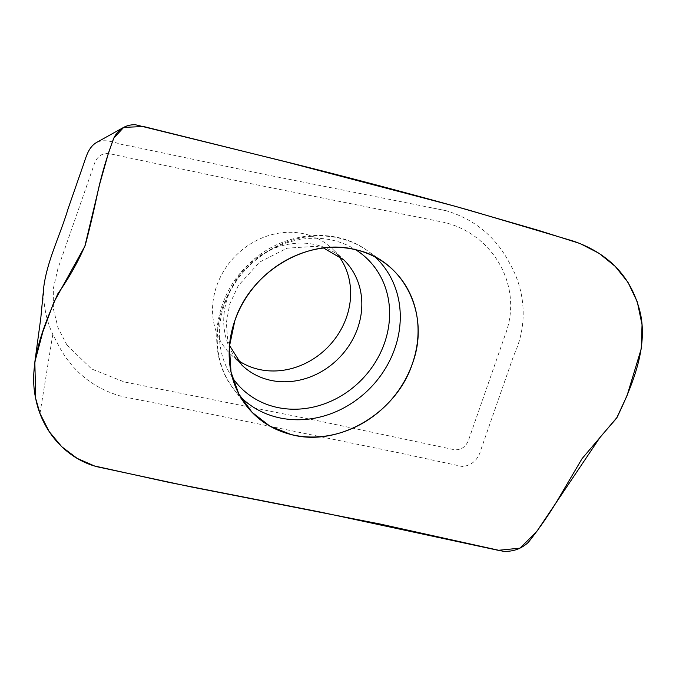 <?xml version="1.0" encoding="UTF-8"?>
<svg xmlns="http://www.w3.org/2000/svg" width="676" height="676" viewBox="0 0 676 676"><rect width="100%" height="100%" fill="white"/><g stroke="black" fill="none" stroke-linecap="round" stroke-linejoin="round"><path stroke-width="0.51" stroke-dasharray="3.38 2.54" d="M97.606 141.892C108.549 138.107 118.891 145.027 129.522 145.898L266.741 174.847L446.101 210.701C475.076 219.438 496.48 237.386 510.304 264.527C525.176 290.798 528.26 324.691 513.718 355.5L481.092 449.177C478.355 459.511 472.178 465.308 462.57 466.558L398.595 452.759L201.194 412.157L122.052 396.491C95.274 389.063 74.875 373.456 60.84 349.669L52.804 334.426C46.036 319.706 43.027 303.87 43.771 286.92M66.907 344.98L91.623 368.978L124.164 381.923L316.486 420.464L454.255 449.701C460.871 450.292 465.62 447.166 468.493 440.321L505.2 334.84C524.348 284.816 491.038 230.33 439.011 221.348L246.681 182.799L108.912 153.57C102.27 153.004 97.521 156.131 94.682 162.95L57.975 268.423L53.311 288.627L53.362 308.805L58.043 327.868L66.907 344.98M236.989 359.573A73.236 64.904 -46 0 1 230.736 354.342A73.236 64.904 -46 0 1 216.709 285.88A73.236 64.904 -46 0 1 332.44 248.929A73.236 64.904 -46 0 1 337.89 254.987M39.985 413.459L52.804 334.426M230.736 354.342L241.932 365.15A73.236 64.904 -46 0 1 246.072 267.375A73.236 64.904 -46 0 1 343.636 259.736L332.44 248.929M240.377 396.744A97.074 86.029 -46 0 1 233.685 389.097A97.074 86.029 -46 0 1 246.85 268.118A97.074 86.029 -46 0 1 367.271 250.627A97.074 86.029 -46 0 1 375.163 257.049M232.358 377.512A90.297 80.022 -46 0 1 246.901 268.178A90.297 80.022 -46 0 1 355.644 249.723M430.975 207.701L446.101 210.701M246.123 405.389L233.685 389.097C206.383 354.951 212.839 298.631 247.171 265.66C279.247 232.434 333.183 225.395 367.271 250.627L384.002 262.474M229.502 345.487L227.491 338.118L226.375 322.57L229.772 304.039L238.231 285.711L259.652 262.068L287.097 248.185L316.165 246.284L323.542 248.007"/><path stroke-width="1.01" d="M355.965 249.774C308.873 236.997 250.99 270.941 234.851 320.627L229.384 346.644L231.023 372.104L238.797 393.922L252.072 412.326L269.842 426.108L291.246 434.583C338.338 447.36 396.229 413.416 412.368 363.73C430.874 314.56 403.868 260.091 355.965 249.774A100.183 88.784 -46 0 1 384.002 262.474A100.183 88.784 -46 0 1 405.499 379.219A100.183 88.784 -46 0 1 291.255 434.558A100.183 88.784 -46 0 1 246.123 405.389A100.183 88.784 -46 0 1 248.751 293.781A100.183 88.784 -46 0 1 355.965 249.799M39.985 413.459L35.667 398.417L34.848 361.956L42.884 331.722L53.928 302.104L84.846 246.267L99.702 184.058L108.363 153.376L113.627 138.352L123.716 127.35L143.726 126.556L287.334 162.206L454.83 206.18L538.62 230.415L580.152 243.571L599.088 253.331L615.253 266.395L628.021 282.382L637.324 301.935L642.039 324.725L641.304 348.579L627.032 395.714L616.529 418.283L600.212 437.102L536.676 531.606L519.971 548.16L498.195 550.315L320.939 512.18L168.966 482.402L94.513 465.975L77.123 458.353L61.736 446.709L49.145 431.533L39.985 413.459M34.848 361.956L40.83 317.762L43.771 286.92C47.235 260.437 60.333 234.859 68.09 208.749L82.506 167.302C85.869 158.26 87.846 146.937 97.496 141.952L97.606 141.892M337.89 254.987A73.236 64.904 -46 0 1 336.487 336.758A73.236 64.904 -46 0 1 257.936 369.172A73.236 64.904 -46 0 1 236.989 359.573M35.667 398.417C42.267 432.572 67.583 459.587 98.079 466.972L190.48 486.788L380.351 524.077L503.121 551.253C512.805 551.895 521.204 548.929 528.319 542.372C538.941 528.97 548.49 515.247 556.956 501.212L582.078 458.624L617.095 417.337C632.609 384.821 647.735 348.14 640.518 313.884C632.33 278.292 610.132 254.1 573.916 241.29L470.124 210.481C400.437 190.962 331.206 172.802 262.432 156.004L135.437 124.747C126.142 124.485 119.035 128.694 114.126 137.372C107.552 154.694 102.194 172.456 98.071 190.674C94.31 208.96 90.043 227.111 85.269 245.151C77.875 262.22 68.732 278.419 57.849 293.764C43.213 327.133 28.113 363.832 35.667 398.417M323.542 248.007L343.636 259.736A73.236 64.904 -46 0 1 350.21 343.738A73.236 64.904 -46 0 1 269.141 379.98A73.236 64.904 -46 0 1 241.932 365.15L229.502 345.487M375.163 257.049A97.074 86.029 -46 0 1 385.278 368.682A97.074 86.029 -46 0 1 277.413 417.362A97.074 86.029 -46 0 1 240.377 396.744M355.644 249.723A90.297 80.022 -46 0 1 379.312 355.179A90.297 80.022 -46 0 1 275.335 406.994A90.297 80.022 -46 0 1 232.358 377.512M123.716 127.35L97.488 141.96"/></g></svg>
